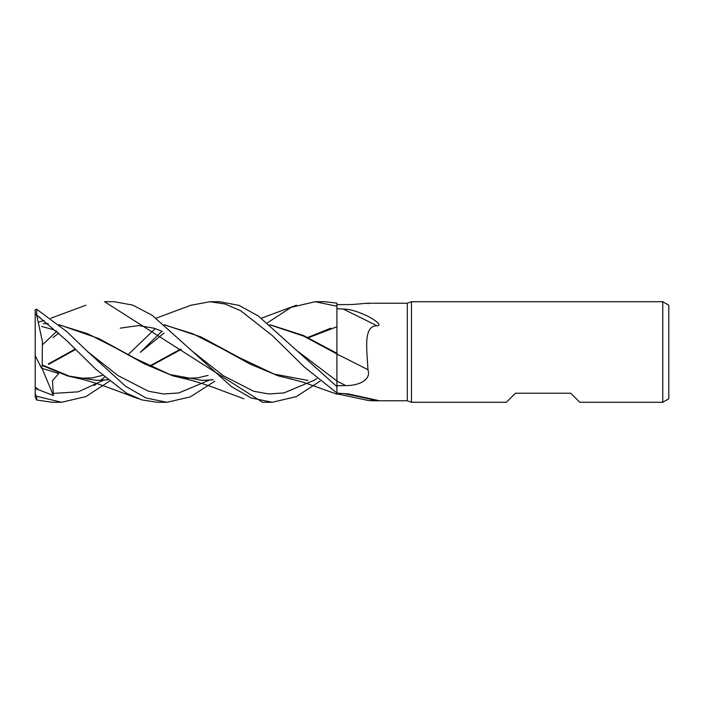 <?xml version="1.0" encoding="UTF-8"?>
<svg xmlns="http://www.w3.org/2000/svg" width="704" height="704" viewBox="0 0 704 704"><rect width="100%" height="100%" fill="white"/><g stroke="black" fill="none" stroke-linecap="round" stroke-linejoin="round"><path stroke-width="1.06" d="M336.864 353.258L336.864 352M336.917 393.114L348.234 393.914L379.13 400.655L368.764 400.594L336.917 393.809L336.917 380.961L298.329 351.718L336.908 380.952L336.917 353.945L336.917 386.628L336.917 303.116L324.852 301.717L315.172 301.717L336.917 306.249M411.462 402.283L407.317 400.778L407.317 303.222L411.462 301.717L662.763 301.717L668.8 305.202L668.8 398.798L662.763 402.283L579.797 402.283L570.742 393.237L515.425 393.237L506.378 402.283L411.462 402.283L411.462 301.717M662.763 402.283L662.763 301.717M407.317 400.778L371.545 400.778M367.972 303.222L407.317 303.222M367.937 303.776C371.712 302.174 356.233 304.832 345.875 304.586L336.917 304.621M336.917 308.713L343.05 309.021C349.149 309.021 356.805 311.15 366.036 315.418C373.226 318.666 383.478 325.714 376.798 325.758C363.009 326.084 367.004 349.562 367.937 369.75C371.712 381.198 356.233 385.766 345.875 385.607L336.917 385.739L336.917 386.628L258.324 315.982L238.806 305.307L219.366 301.717M343.05 393.466A866.501 521.479 -18.7 0 1 376.798 400.726M345.875 385.607A844.325 298.954 -164.1 0 0 336.917 381.102L336.917 385.739M367.937 369.75A850.907 301.286 -164.1 0 0 336.917 354.094L336.917 353.619M343.05 309.021A866.501 306.812 -164.1 0 1 376.798 325.758M336.89 353.936L303.494 336.046L270.098 324.94M336.89 353.276L303.459 335.482L269.799 324.702M262.566 402.283L104.57 301.717L114.365 301.717L132.783 305.122L152.143 315.269L192.87 351.727L223.221 375.663L253.581 391.23L268.761 393.976L283.941 392.938L314.301 380.195L283.941 392.938L268.761 393.976L253.581 391.23L223.221 375.663L192.861 351.727L231.264 386.522L251.231 397.989L272.36 402.283L262.891 402.283M56.786 331.223L42.698 344.555M190.678 305.316L210.065 301.717L219.525 301.717M210.065 301.717L225.113 304.022L240.715 310.772L272.263 335.526L304.128 366.854L336.917 392.955L336.908 394.196L303.732 382.36L287.575 378.11M109.481 381.198L85.853 396.607L61.565 402.283L52.078 402.283L36.705 400.022L36.705 396.299L35.2 394.258L35.2 397.25L36.705 400.022M61.565 402.283L36.705 396.299M214.843 381.19L190.194 396.95L166.857 402.283L157.212 402.283L141.812 399.907L126.306 393.096L95.48 368.94L65.762 339.706L36.705 315.075L36.705 309.25L35.2 309.769L35.2 313.597L35.2 309.769M166.857 402.283L146.045 397.971L125.69 386.355L87.736 351.71L67.021 331.795L36.705 309.25M319.977 381.198L296.437 396.581L272.36 402.283M94.116 385.581L96.694 383.583M100.795 380.292L104.57 377.142M128.242 354.605L155.267 328.61M48.69 364.338L75.706 349.422M164.34 324.738L201.212 337.022L238.964 357.438L274.094 374.097L307.894 380.424M48.277 363.959L75.302 349.026M164.604 324.958L193.002 333.828L221.39 348.313L249.779 363.924L278.177 375.848L292.274 379.21M306.742 380.424L307.314 380.424M52.958 337.63L58.89 333.027L52.958 337.63M314.459 380.09L316.818 378.567L314.459 380.09M35.2 394.891L35.2 387.059L38.79 389.84L53.398 395.507L52.483 380.662L58.696 373.49L41.536 368.218L42.205 365.482L67.364 375.848L82.025 379.254M161.894 331.223L140.334 352.282M95.911 380.406L107.642 379.702M149.723 365.93L180.752 349.026M52.958 393.439L78.311 391.811L103.655 380.195L78.311 391.811L52.958 393.439M140.334 352.29L164.058 333.027L140.334 352.29M267.476 322.802L291.104 307.366L315.172 301.717M107.791 379.826L96.95 380.406L69.423 376.156L42.196 364.945L42.398 341.581L36.705 315.075M150.304 366.212L181.166 349.439M42.205 365.482L42.187 364.654M38.79 317.134L40.163 317.478M43.314 323.585L48.294 323.699M59.391 324.949L87.754 333.758L116.116 348.216L144.47 363.871L172.832 375.848L187.009 379.21M201.309 380.415L213.074 379.711M307.701 337.506L330.827 328.152M87.736 351.71L118.087 375.637L148.438 391.222L163.61 393.994L178.781 392.955L209.132 380.213L178.781 392.955L163.61 393.994L148.438 391.222L118.087 375.637L87.736 351.71M336.89 326.77L308.264 337.788M213.224 379.834L202.462 380.424L170.034 374.598L135.626 358.662L98.956 338.615L59.118 324.711M48.224 323.638L44.449 323.585M35.2 387.059L35.2 313.597L36.617 315.234M41.536 368.218L35.2 355.643M53.398 395.507L42.055 368.386M35.2 388.441L38.79 389.84M191.048 305.184L156.112 318.173M120.208 328.152L138.644 325.565L154.308 328.284L162.263 331.39M102.538 375.39L92.303 377.872L79.957 378.286L75.434 377.731M77.053 378.101C85.835 380.002 96.897 383.372 110.246 388.212L138.477 398.807M296.472 305.184L261.413 318.182M41.536 326.445L51.682 329.155L57.138 331.382M208.058 375.399L197.842 377.828L186.578 378.374L181.034 377.766M85.923 305.193L50.943 318.182M44.141 320.426L38.685 322.098M182.433 378.092C192.5 380.424 203.597 383.812 215.723 388.265L243.901 398.807"/></g></svg>
